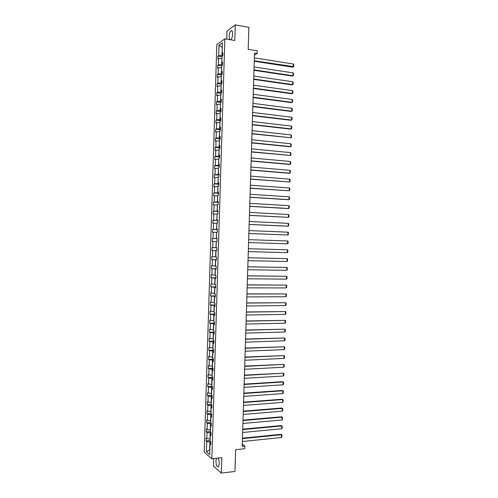 <?xml version="1.0" encoding="UTF-8"?>
<svg xmlns="http://www.w3.org/2000/svg" width="498" height="498" viewBox="0 0 498 498"><rect width="100%" height="100%" fill="white"/><g stroke="black" fill="none" stroke-linecap="round" stroke-linejoin="round"><path stroke-width="0.75" d="M216.425 458.272L215.933 460.887C216.138 465.281 216.979 467.255 218.448 466.807L219.238 463.731C219.251 461.291 218.84 459.411 218.012 458.098M230.867 39.84C231.856 38.688 232.435 36.784 232.603 34.119C232.578 31.374 232.031 30.278 230.96 30.82C229.908 31.897 229.292 33.839 229.105 36.64L229.578 39.622M213.717 458.577L213.486 466.134L221.33 473.1L221.809 457.674L211.843 458.783L224.859 38.825L234.801 40.5L235.286 24.9L226.982 31.094L226.733 39.143M235.286 24.9L248.869 27.328L248.178 49.314L257.279 50.802L257.192 53.473L254.528 53.043L242.184 446.364L244.854 446.084L242.246 444.197M221.33 473.1L234.963 471.444L235.641 449.7L244.773 448.723L244.854 446.084M224.859 38.825L216.817 44.646L204.224 452.19L211.843 458.783M210.791 441.888L209.907 441.981L209.664 449.843L206.427 451.804L206.745 441.508L206.066 440.954L210.119 440.556M209.907 441.981L206.745 441.508M211.077 432.806L210.187 432.893L210 439.068L206.838 438.601L206.153 438.059L206.066 440.954M206.838 438.601L207.025 432.438L206.346 431.909L210.393 431.529M211.357 423.723L210.473 423.798L210.281 429.973L207.118 429.531L206.433 429.008L206.346 431.909M207.118 429.531L207.305 423.362L206.626 422.858L210.673 422.503M211.638 414.635L210.754 414.703L210.561 420.885L207.398 420.455L206.714 419.957L206.626 422.858M207.398 420.455L207.591 414.286L206.907 413.807L210.953 413.477M211.918 405.54L211.034 405.609L210.841 411.79L206.994 410.906L206.907 413.807M207.678 411.379L207.871 405.21L207.187 404.75L211.233 404.444L211.426 398.201L212.136 398.643L212.223 395.686L211.519 395.25L211.712 389L212.422 389.417L212.509 386.46L211.806 386.05L211.999 379.793L212.708 380.192L212.795 377.235L212.092 376.843L212.285 370.593L212.995 370.96L213.082 368.003L212.372 367.642L212.571 361.386L213.275 361.729L213.368 358.772L212.658 358.435L212.851 352.173L213.561 352.497L213.654 349.534L212.945 349.223L213.138 342.966L213.847 343.259L213.941 340.302L213.231 340.01L213.424 333.753L214.134 334.021L214.227 331.058L213.518 330.797L213.71 324.534L214.42 324.783L214.514 321.82L213.804 321.584L213.997 315.321L214.706 315.539L214.8 312.576L214.084 312.364L214.283 306.102L214.993 306.295L215.086 303.332L214.37 303.145L214.57 296.876L215.279 297.045L215.373 294.081L214.657 293.92L214.85 287.651L215.572 287.794L215.659 284.831L214.943 284.694L215.136 278.426L215.858 278.544L215.945 275.581L215.229 275.469L215.422 269.2L216.144 269.294L216.232 266.324L215.516 266.237L215.709 259.968L216.431 260.037L216.518 257.068L215.802 257.012L215.995 250.737L216.717 250.78L216.811 247.811L216.088 247.774L216.281 241.499L217.004 241.518L217.097 238.548L216.375 238.536L216.568 232.261L217.29 232.255L217.383 229.285L216.661 229.298L216.854 223.023L217.576 222.992L217.67 220.016L216.947 220.06L217.14 213.779L217.863 213.723L217.956 210.754L217.234 210.816L217.427 204.535L218.149 204.454L218.242 201.478L217.52 201.572L217.713 195.291L218.441 195.179L218.529 192.209L217.807 192.328L218 186.04L218.728 185.91L218.821 182.934L218.093 183.077L218.286 176.79L219.014 176.628L219.108 173.659L218.379 173.827L218.572 167.54L219.301 167.353L219.394 164.377L218.666 164.57L218.859 158.283L219.587 158.071L219.68 155.096L218.952 155.314L219.145 149.027L219.873 148.79L219.967 145.814L219.238 146.057L219.431 139.764L220.166 139.502L220.259 136.527L219.525 136.794L219.718 130.501L220.452 130.215L220.546 127.239L219.811 127.538L220.01 121.238L220.739 120.927L220.832 117.951L220.097 118.269L220.297 111.975L221.025 111.633L221.118 108.657L220.384 109.006L220.583 102.706L221.317 102.339L221.411 99.363L220.676 99.737L220.869 93.437L221.604 93.045L221.697 90.063L220.963 90.462L221.156 84.162L221.89 83.745L221.984 80.763L221.249 81.186L221.442 74.887L222.183 74.445L222.27 71.463L221.535 71.911L221.728 65.612L222.469 65.145L222.562 62.163L221.822 62.636L222.021 56.33L222.755 55.838L222.849 52.856L222.108 53.354L222.438 42.822L219.002 45.274L218.684 55.676L217.968 56.156L217.875 59.088L218.591 58.608L218.398 64.833L217.682 65.294L217.595 68.226L218.311 67.772L218.118 73.997L217.402 74.432L217.309 77.358L218.024 76.929L217.831 83.154L217.122 83.564L217.028 86.49L217.744 86.086L217.551 92.311L216.835 92.69L216.748 95.616L217.458 95.243L217.265 101.461L216.555 101.822L216.462 104.748L217.178 104.393L216.985 110.612L216.275 110.948L216.182 113.874L216.891 113.544L216.698 119.763L215.989 120.074L215.902 122.994L216.611 122.695L216.418 128.907L215.709 129.194L215.615 132.113L216.325 131.839L216.132 138.052L215.429 138.313L215.335 141.233L216.045 140.984L215.852 147.19L215.142 147.433L215.055 150.352L215.759 150.122L215.566 156.335L214.862 156.546L214.769 159.466L215.478 159.26L215.285 165.473L214.582 165.66L214.489 168.579L215.192 168.399L215.005 174.605L214.296 174.767L214.208 177.686L214.912 177.537L214.719 183.737L214.016 183.88L213.928 186.8L214.632 186.669L214.439 192.869L213.735 192.987L213.642 195.901L214.345 195.795L214.159 202.001L213.455 202.088L213.362 205.008L214.065 204.927L213.872 211.127L213.169 211.189L213.082 214.109L213.785 214.053L213.592 220.253L212.889 220.29L212.802 223.21L213.499 223.179L213.306 229.373L212.609 229.391L212.522 232.305L213.219 232.298L213.026 238.498L212.329 238.486L212.235 241.399L212.939 241.418L212.746 247.612L212.048 247.581L211.955 250.494L216.723 250.619M212.204 396.452L211.314 396.508L211.127 402.695L207.274 401.849L207.187 404.75M207.959 402.297L208.152 396.128L207.467 395.692L211.756 395.4M212.484 387.357L211.6 387.413L211.407 393.594L207.554 392.791L207.467 395.692M208.239 393.215L208.432 387.046L207.747 386.635L212.316 386.348M212.764 378.256L211.88 378.306L211.687 384.493L207.834 383.734L207.747 386.635M208.519 384.132L208.712 377.957L208.027 377.571L212.795 377.303M213.051 369.155L212.16 369.205L211.967 375.392L208.114 374.67L208.027 377.571M208.805 375.044L208.992 368.869L208.307 368.508L213.076 368.265M213.331 360.054L212.447 360.098L212.254 366.285L208.394 365.607L208.307 368.508M209.085 365.955L209.272 359.78L208.587 359.444L213.356 359.226M213.611 350.953L212.727 350.99L212.534 357.178L208.674 356.537L208.587 359.444M209.365 356.867L209.558 350.685L208.867 350.38L213.636 350.187M213.891 341.846L213.007 341.877L212.814 348.071L208.955 347.473L208.867 350.38M209.646 347.772L209.839 341.597L209.148 341.311L213.916 341.149M214.177 332.739L213.293 332.764L213.1 338.957L209.241 338.403L209.148 341.311M209.926 338.677L210.119 332.496L209.428 332.234L214.196 332.104M214.457 323.632L213.574 323.65L213.381 329.844L209.521 329.327L209.428 332.234M210.212 329.583L210.399 323.401L209.708 323.165L214.476 323.059M214.744 314.518L213.854 314.531L213.661 320.724L209.801 320.251L209.708 323.165M210.492 320.482L210.679 314.3L209.988 314.089L214.756 314.014M215.024 305.405L214.14 305.411L213.947 311.611L210.081 311.175L209.988 314.089M210.772 311.381L210.965 305.199L210.268 305.006L215.036 304.963M215.304 296.285L214.42 296.291L214.227 302.491L210.361 302.099L210.268 305.006M211.052 302.28L211.245 296.092L210.554 295.93L215.317 295.912M215.59 287.172L214.7 287.165L214.514 293.366L210.642 293.017L210.554 295.93M211.333 293.173L211.526 286.985L210.835 286.848L215.597 286.86M215.871 278.046L214.987 278.04L214.794 284.24L210.922 283.935L210.835 286.848M211.619 284.065L211.806 277.878L211.115 277.76L215.877 277.803M216.151 268.926L215.267 268.914L215.074 275.114L211.202 274.846L211.115 277.76M211.899 274.958L212.092 268.764L211.395 268.677L216.157 268.746M216.437 259.8L215.553 259.782L215.36 265.988L211.482 265.764L211.395 268.677M212.179 265.845L212.372 259.651L211.675 259.583L216.437 259.682M216.717 250.675L215.833 250.65L215.64 256.856L211.768 256.669L211.675 259.583M212.465 256.731L212.652 250.538L211.955 250.494M211.874 407.003L211.146 407.395L211.849 407.868L211.943 404.911L211.233 404.451M211.146 407.395L210.947 413.645L211.656 414.131L211.563 417.087L210.859 416.589L210.666 422.839L211.37 423.35L211.276 426.307L210.573 425.784L210.38 432.027L211.084 432.569L210.99 435.52L210.287 434.978L210.094 441.222L210.797 441.782L210.704 444.733L210.007 444.166L209.683 454.587L206.427 451.804M211.021 434.517L210.287 434.978M210.187 432.893L207.025 432.438M211.308 425.348L210.573 425.784M210.473 423.798L207.305 423.362M211.588 416.179L210.859 416.589M210.754 414.703L207.591 414.286M211.034 405.609L207.871 405.21M212.16 397.834L211.426 398.201M211.314 396.508L208.152 396.128M212.441 388.652L211.712 389M211.6 387.413L208.432 387.046M212.727 379.476L211.999 379.793M211.88 378.306L208.712 377.957M213.013 370.294L212.285 370.593M212.16 369.205L208.992 368.869M213.3 361.112L212.571 361.386M212.447 360.098L209.272 359.78M213.58 351.924L212.851 352.173M212.727 350.99L209.558 350.685M213.866 342.736L213.138 342.966M213.007 341.877L209.839 341.597M214.152 333.548L213.424 333.753M213.293 332.764L210.119 332.496M214.439 324.354L213.71 324.534M213.574 323.65L210.399 323.401M214.719 315.159L213.997 315.321M213.854 314.531L210.679 314.3M215.005 305.965L214.283 306.102M214.14 305.411L210.965 305.199M215.292 296.764L214.57 296.876M214.42 296.291L211.245 296.092M215.578 287.564L214.85 287.651M214.7 287.165L211.526 286.985M215.858 278.363L215.136 278.426M214.987 278.04L211.806 277.878M216.144 269.157L215.422 269.2M215.267 268.914L212.092 268.764M216.431 259.95L215.709 259.968M215.553 259.782L212.372 259.651M216.717 250.737L215.995 250.737M215.833 250.65L212.652 250.538M216.281 241.518L215.927 247.724L212.746 247.612M216.12 241.518L212.939 241.418M217.097 238.573L216.375 238.536M216.562 232.385L216.207 238.586L213.026 238.498M217.091 238.617L216.207 238.586M216.4 232.379L213.219 232.298M217.377 229.36L216.661 229.298M216.848 223.247L216.493 229.447L213.306 229.373M217.377 229.485L216.493 229.447M216.686 223.241L213.499 223.179M217.663 220.141L216.947 220.06M217.128 214.109L216.773 220.309L213.592 220.253M217.657 220.353L216.773 220.309M216.966 214.096L213.785 214.053M217.95 210.922L217.234 210.816M217.414 204.964L217.06 211.164L213.872 211.127M217.943 211.214L217.06 211.164M217.253 204.952L214.065 204.927M218.236 201.702L217.52 201.572M217.694 195.82L217.34 202.026L214.159 202.001M218.224 202.076L217.34 202.026M217.533 195.807L214.345 195.795M218.522 192.477L217.807 192.328M217.981 186.675L217.626 192.875L214.439 192.869M218.51 192.938L217.626 192.875M217.819 186.663L214.632 186.669M218.809 183.252L218.093 183.077M218.267 177.525L217.906 183.731L214.719 183.737M218.79 183.793L217.906 183.731M218.099 177.512L214.912 177.537M219.095 174.026L218.379 173.827M218.547 168.374L218.192 174.58L215.005 174.605M219.076 174.649L218.192 174.58M218.385 168.361L215.192 168.399M219.381 164.794L218.666 164.57M218.834 159.217L218.473 165.423L215.285 165.473M219.357 165.498L218.473 165.423M218.666 159.204L215.478 159.26M219.668 155.563L218.952 155.314M219.114 150.066L218.759 156.272L215.566 156.335M219.643 156.347L218.759 156.272M218.952 150.047L215.759 150.122M219.954 146.325L219.238 146.057M219.4 140.909L219.039 147.115L215.852 147.19M219.923 147.196L219.039 147.115M219.232 140.89L216.045 140.984M220.241 137.087L219.525 136.794M219.68 131.746L219.325 137.952L216.132 138.052M220.209 138.046L219.325 137.952M219.518 131.727L216.325 131.839M220.527 127.849L219.811 127.538M219.967 122.583L219.612 128.795L216.418 128.907M220.496 128.889L219.612 128.795M219.799 122.564L216.611 122.695M220.813 118.611L220.097 118.269M220.253 113.419L219.892 119.632L216.698 119.763M220.776 119.732L219.892 119.632M220.085 113.401L216.891 113.544M221.1 109.367L220.384 109.006M220.533 104.256L220.178 110.463L216.985 110.612M221.062 110.568L220.178 110.463M220.371 104.231L217.178 104.393M221.386 100.117L220.676 99.737M220.819 95.087L220.458 101.293L217.265 101.461M221.342 101.405L220.458 101.293M220.651 95.062L217.458 95.243M221.672 90.873L220.963 90.462M221.1 85.917L220.745 92.124L217.551 92.311M221.629 92.242L220.745 92.124M220.938 85.893L217.744 86.086M221.959 81.622L221.249 81.186M221.386 76.742L221.031 82.954L217.831 83.154M221.915 83.073L221.031 82.954M221.224 76.717L218.024 76.929M222.245 72.366L221.535 71.911M221.672 67.566L221.311 73.779L218.118 73.997M222.195 73.903L221.311 73.779M221.504 67.541L218.311 67.772M222.531 63.115L221.822 62.636M221.952 58.391L221.598 64.603L218.398 64.833M222.482 64.734L221.598 64.603M221.791 58.366L218.591 58.608M222.818 53.859L222.108 53.354M254.466 55.104L257.192 53.473M222.295 47.503L221.884 55.421L218.684 55.676M222.768 55.564L221.884 55.421M222.295 47.36L219.002 45.274M210.741 443.681L210.007 444.166M217.968 56.156L222.002 56.784M217.682 65.294L221.722 65.898M217.402 74.432L221.442 75.011M217.122 83.564L221.218 84.125M216.835 92.69L221.187 93.263M216.555 101.822L221.193 102.401M216.275 110.948L221.031 111.515M215.989 120.074L220.751 120.609M215.709 129.194L220.465 129.704M215.429 138.313L220.184 138.793M215.142 147.433L219.904 147.881M214.862 156.546L219.624 156.97M214.582 165.66L219.344 166.052M214.296 174.767L219.058 175.134M214.016 183.88L218.778 184.216M213.735 192.987L218.498 193.292M213.455 202.088L218.217 202.369M213.169 211.189L217.937 211.445M212.889 220.29L217.651 220.514M212.609 229.391L217.371 229.584M212.329 238.486L217.091 238.654M254.378 57.855L293.334 64.03L293.247 66.875L292.581 67.199L293.714 66.645L254.285 60.775M254.273 61.217L292.581 67.199M293.334 64.03L293.776 64.659L293.714 66.645M254.092 66.962L293.054 72.895L292.961 75.74L292.301 76.051L253.986 70.305M253.999 69.882L292.961 75.74L293.428 75.503L293.496 73.517L293.054 72.895M253.806 76.07L292.774 81.765L292.681 84.604L292.021 84.897L253.7 79.387M253.712 78.989L292.681 84.604L293.148 84.361L293.21 82.375L292.774 81.765M253.519 85.177L292.488 90.624L292.401 93.468L291.735 93.742L253.42 88.47M253.432 88.096L292.401 93.468L292.868 93.213L292.93 91.227L292.488 90.624M253.233 94.278L292.208 99.488L292.114 102.327L291.454 102.588L253.133 97.552M253.146 97.197L292.114 102.327L292.581 102.065L292.65 100.079L292.208 99.488M252.947 103.379L291.921 108.346L291.834 111.185L291.174 111.428L252.847 106.628M252.86 106.298L291.834 111.185L292.301 110.917L292.363 108.931L291.921 108.346M252.667 112.48L291.641 117.204L291.548 120.043L290.888 120.267L252.561 115.704M252.573 115.399L291.548 120.043L292.021 119.763L292.083 117.777L291.641 117.204M252.38 121.574L291.361 126.062L291.268 128.895L290.608 129.107L252.281 124.78M252.287 124.494L291.268 128.895L291.735 128.609L291.797 126.623L291.361 126.062M252.094 130.669L291.075 134.914L290.988 137.753L251.994 133.85M252 133.589L290.988 137.753L291.454 137.454L291.517 135.468L291.075 134.914M251.807 139.764L290.795 143.766L290.701 146.599L290.048 146.773L251.708 142.92M251.714 142.677L290.701 146.599L291.174 146.294L291.237 144.308L290.795 143.766M251.521 148.852L290.508 152.612L290.421 155.451L251.422 151.99M251.428 151.766L290.421 155.451L290.888 155.133L290.95 153.147L290.508 152.612M251.235 157.941L290.228 161.464L290.141 164.296L289.481 164.433L251.141 161.059M251.148 160.854L290.141 164.296L290.608 163.973L290.67 161.987L290.228 161.464M250.948 167.029L289.948 170.304L289.855 173.142L289.201 173.26L250.855 170.123M250.861 169.943L289.855 173.142L290.328 172.806L290.39 170.826L289.948 170.304M250.668 176.111L289.662 179.149L289.575 181.982L250.569 179.18M250.575 179.025L289.575 181.982L290.041 181.639L290.11 179.66L289.662 179.149M250.382 185.194L289.382 187.989L289.294 190.821L250.282 188.244M250.289 188.107L289.294 190.821L289.761 190.473L289.824 188.487L289.382 187.989M250.096 194.276L289.101 196.828L289.008 199.661L288.354 199.729L250.002 197.301M250.002 197.183L289.008 199.661L289.481 199.3L289.543 197.32L289.101 196.828M249.809 203.352L288.821 205.668L288.728 208.5L288.074 208.55L249.716 206.353M249.722 206.265L288.728 208.5L289.201 208.127L289.263 206.147L288.821 205.668M249.523 212.428L288.535 214.501L288.448 217.333L249.43 215.41M249.436 215.335L288.448 217.333L288.915 216.954L288.983 214.974L288.535 214.501M249.243 221.504L288.255 223.334L288.161 226.167L287.514 226.185L249.149 224.461M249.149 224.411L288.161 226.167L288.635 225.775L288.697 223.795L288.255 223.334M248.956 230.574L287.975 232.168L287.881 234.994L248.863 233.506M248.863 233.481L287.881 234.994L288.354 234.595L288.417 232.616L287.975 232.168M248.67 239.644L287.688 240.995L287.601 243.827L248.583 242.551L287.601 243.827L288.074 243.416L288.137 241.437L287.688 240.995M248.384 248.707L287.408 249.822L248.39 248.701M248.297 251.615L287.321 252.654L287.408 249.822L287.856 250.257L287.794 252.237L287.321 252.654M248.104 257.777L287.128 258.649L248.104 257.74M248.01 260.678L287.041 261.475L287.128 258.649L287.576 259.072L287.508 261.052L287.041 261.475M247.817 266.835L286.848 267.47L247.817 266.785M247.724 269.742L286.755 270.296L286.848 267.47L287.29 267.887L287.228 269.86L286.755 270.296M247.531 275.898L286.568 276.29L247.537 275.824M247.444 278.799L286.475 279.117L286.568 276.29L287.01 276.695L286.948 278.675L286.475 279.117M247.251 284.956L286.282 285.111L247.251 284.862M247.157 287.856L286.194 287.937L286.282 285.111L286.73 285.51L286.667 287.483L286.194 287.937M246.964 294.013L286.001 293.926L246.971 293.895M246.871 296.914L285.914 296.752L286.001 293.926L286.45 294.312L286.387 296.291L285.914 296.752M246.678 303.064L285.721 302.74L246.684 302.927M246.591 305.971L285.634 305.567L285.721 302.74L286.169 303.12L286.107 305.093L285.634 305.567M246.398 312.122L285.441 311.555L246.398 311.96M246.305 315.022L285.348 314.381L285.441 311.555L285.889 311.922L285.821 313.896L285.348 314.381M246.112 321.166L285.161 320.363L246.118 320.986M246.018 324.067L285.068 323.19L285.161 320.363L285.603 320.724L285.541 322.698L285.068 323.19M245.825 330.218L284.881 329.172L245.831 330.012M245.738 333.118L284.788 331.998L284.881 329.172L285.323 329.527L285.261 331.5L284.788 331.998M245.545 339.263L284.595 337.98L245.551 339.038M245.452 342.163L284.507 340.806L284.595 337.98L285.043 338.323L284.981 340.296L284.507 340.806M245.259 348.307L284.314 346.789L245.265 348.058M245.172 351.202L284.227 349.608L284.314 346.789L284.763 347.118L284.7 349.092L284.227 349.608M244.979 357.346L284.034 355.591L244.985 357.078M244.885 360.247L283.947 358.411L284.034 355.591L284.483 355.914L284.42 357.881L283.947 358.411M244.692 366.385L283.754 364.387L244.699 366.092M244.599 369.286L283.667 367.213L283.754 364.387L284.202 364.704L284.14 366.677L283.667 367.213M244.406 375.424L283.474 373.189L244.418 375.112M244.319 378.318L283.387 376.009L283.474 373.189L283.922 373.494L283.86 375.467L283.387 376.009M244.126 384.462L283.194 381.985L282.553 381.698L244.132 384.126M244.032 387.357L283.101 384.805L283.194 381.985L283.642 382.283L283.58 384.251L283.101 384.805M243.839 393.495L282.914 390.781L282.273 390.476L243.852 393.134M243.752 396.389L282.82 393.601L282.914 390.781L283.362 391.067L283.3 393.034L282.82 393.601M243.559 402.521L282.634 399.57L281.993 399.253L243.572 402.147M243.466 405.416L282.54 402.39L282.634 399.57L283.082 399.85L283.02 401.818L282.54 402.39M243.273 411.553L282.354 408.366L281.712 408.024L243.285 411.155M243.186 414.448L282.26 411.18L282.354 408.366L282.802 408.634L282.74 410.601L282.26 411.18M242.993 420.58L282.073 417.15L281.432 416.801L243.005 420.156M242.9 423.474L281.98 419.97L282.073 417.15L282.522 417.411L282.459 419.378L281.98 419.97M242.707 429.606L281.793 425.939L281.152 425.566L242.719 429.158M242.619 432.494L281.7 428.753L281.793 425.939L282.242 426.188L282.179 428.156L281.7 428.753M281.152 425.566L282.242 426.188M242.426 438.626L281.513 434.723L280.872 434.337L242.439 438.159M242.333 441.514L281.42 437.537L281.513 434.723L281.961 434.966L281.899 436.933L281.42 437.537M280.872 434.337L281.961 434.966M232.056 31.013L230.96 30.82"/></g></svg>
